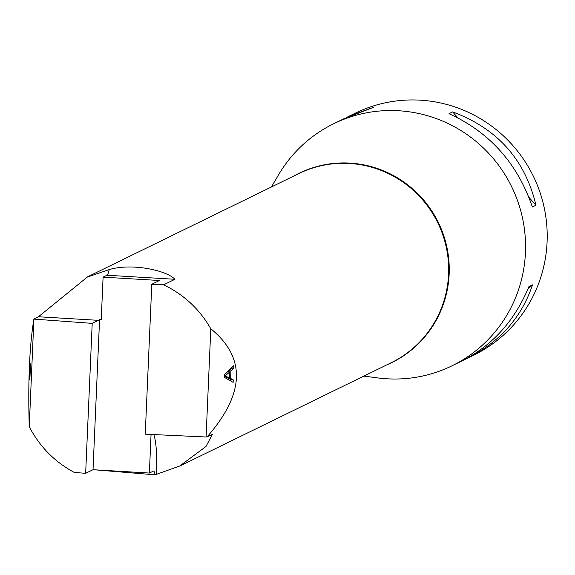 <?xml version="1.0" encoding="UTF-8"?>
<svg xmlns="http://www.w3.org/2000/svg" width="575" height="575" viewBox="0 0 575 575"><rect width="100%" height="100%" fill="white"/><g stroke="black" fill="none" stroke-linecap="round" stroke-linejoin="round"><path stroke-width="0.86" d="M29.239 426.743C27.938 381.577 29.49 345.661 33.903 318.981L29.239 426.743C39.783 446.761 54.819 462.005 74.347 472.47L85.653 473.304L93.021 469.703L99.583 319.319L101.243 319.42L103.09 277.15L159.44 280.499L151.793 284.237L145.245 434.168L206.08 436.993L210.802 328.771C199.683 309.314 183.971 294.652 163.667 284.79L151.793 284.237M33.939 319.103L92.201 323.366L85.653 473.304M29.799 362.487L29.433 370.954C29.095 380.312 29.167 382.102 29.641 376.323L29.641 379.859L29.907 378.113L30.532 364.859L29.799 362.487M29.303 379.967L29.735 376.33M230.877 370.933L230.546 378.422L233.256 379.852L233.148 382.361L224.228 377.265L224.343 374.713L233.874 365.614L233.759 368.309L230.877 370.933L228.706 370.767L231.524 368.129L233.759 368.309M210.802 328.771C246.15 357.6 244.95 393.602 207.194 436.777L206.08 436.993M363.867 376.086L377.588 377.897A134.722 132.25 -116.1 0 0 452 365.808A134.722 132.25 -116.1 0 0 522.675 218.845A134.722 132.25 -116.1 0 0 398.683 110.752A134.722 132.25 -116.1 0 0 333.665 123.74A134.722 132.25 -116.1 0 0 278.415 175.03L271.414 186.968M452 365.808L462.171 360.834C492.588 345.367 514.826 320.642 528.885 286.659L532.493 284.898C521.64 317.314 500.077 341.708 467.806 358.081L473.649 355.221A134.722 132.25 -116.1 0 0 544.324 208.265A134.722 132.25 -116.1 0 0 420.332 100.172A134.722 132.25 -116.1 0 0 355.314 113.153L349.471 116.006L373.8 107.237L343.836 118.766L333.665 123.74M449.018 113.685L452.626 111.917C497.296 128.491 525.076 159.598 535.972 205.232L532.364 206.993C517.421 163.343 489.634 132.236 449.018 113.685M346.754 117.379L349.471 116.006M467.806 358.081L464.887 359.468M535.972 205.232L528.993 197.419M457.923 117.853L452.626 111.917M527.9 289.088L532.493 284.898M207.194 436.777L212.398 434.384L205.951 446.531L179.673 466.03L155.063 474.828L94.803 469.811M33.903 318.981L38.432 316.768L87.299 277.078L109.185 269.603C131.51 262.876 166.304 270.192 174.937 279.285L163.667 284.79M93.021 469.703L149.378 473.052L151.06 434.441M155.063 474.828A16.84 2.81 93.4 0 0 153.539 471.09A16.84 2.81 93.4 0 0 153.273 471.148L149.378 473.052M92.201 323.366L98.411 320.332A50.521 8.431 93.4 0 0 99.583 319.319M109.185 269.603A16.84 2.81 -86.6 0 1 106.986 275.245L103.09 277.15M153.82 434.571A50.521 8.431 -86.6 0 1 156.666 474.052M224.293 375.784L229.59 377.926L229.849 371.86L225.256 375.856M229.59 377.926L227.441 377.761L224.286 376.028M224.336 374.771L227.707 371.694L229.849 371.86M230.956 381.11L231.021 379.673L228.383 378.249L230.546 378.422M231.021 379.673L233.256 379.852M228.383 378.249L228.404 377.832M228.663 371.766L228.706 370.767M29.756 365.7L29.433 376.912L29.756 365.7L30.489 365.736M30.453 366.534L30.008 366.519M30.094 366.8L29.792 377.027L30.446 366.814M294.393 175.734A105.397 103.457 63.9 0 1 350.002 163.106A105.397 103.457 63.9 0 1 447.522 250.333A105.397 103.457 63.9 0 1 386.846 364.852M179.709 466.109L391.194 362.732A105.254 103.32 -116.1 0 0 431.617 327.067A105.254 103.32 -116.1 0 0 422.539 199.726A105.254 103.32 -116.1 0 0 298.741 173.614L87.263 276.992M174.937 279.285L106.986 275.245M98.411 320.332L38.432 316.768M224.89 376.323L226.967 376.488"/></g></svg>

